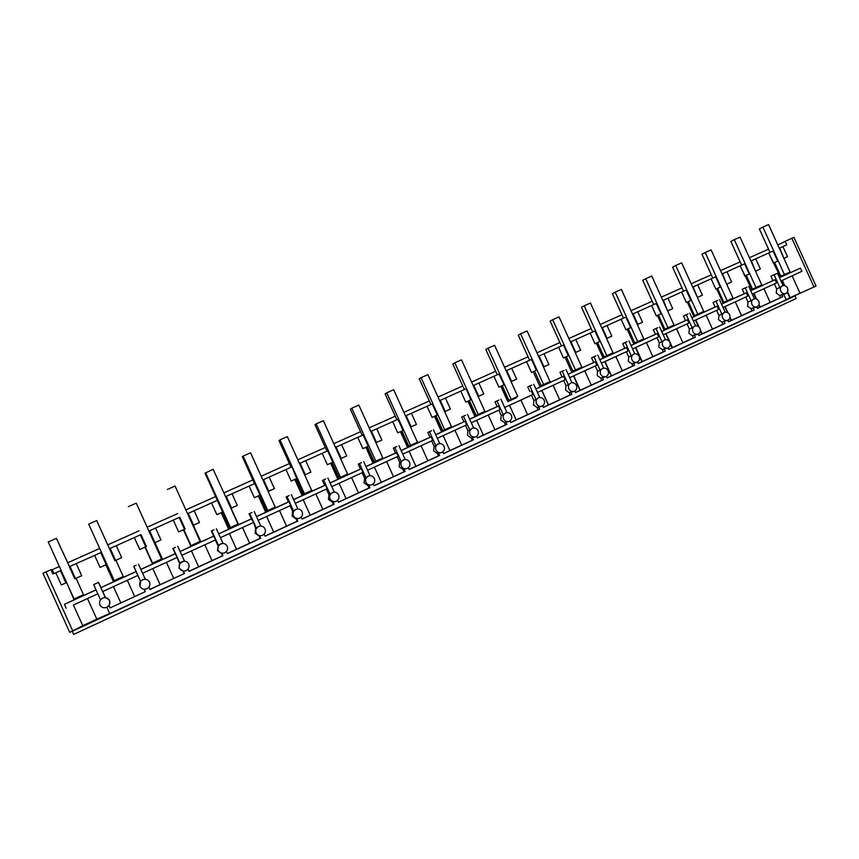 <?xml version="1.0" encoding="UTF-8"?>
<svg xmlns="http://www.w3.org/2000/svg" width="859" height="859" viewBox="0 0 859 859"><rect width="100%" height="100%" fill="white"/><g stroke="black" fill="none" stroke-linecap="round" stroke-linejoin="round"><path stroke-width="1.29" d="M74.776 633.899L786.382 303.077M72.177 631.182L73.649 634.425L796.153 298.535L794.811 295.421M42.95 573.254L69.708 632.331L72.736 630.925L45.989 571.89L42.95 573.254M87.5 598.562L73.412 605.015L82.775 625.696L96.831 619.178L87.5 598.562L97.829 593.794L73.412 605.015M109.684 613.455L96.831 619.178M100.202 600.323L100.535 599.765M66.154 608.279L64.436 604.371L96.068 589.918M55.824 572.781L61.322 584.936L65.907 582.864L60.409 570.72L52.936 573.995L51.035 569.796L52.152 569.732L53.902 573.587M109.78 603.619L109.555 600.237L105.399 597.413L102.65 598.089L100.546 599.797L93.674 584.614L98.57 582.338L100.965 587.631L113.656 581.715L105.99 564.793L100.084 567.412L94.63 555.376L76.236 563.622L81.712 575.723L74.819 578.848L69.343 566.736L70.008 566.414L75.495 578.536M60.409 570.72L61.129 570.419M65.907 582.864L66.626 582.552L74.099 599.786L96.058 589.875M70.008 566.414L76.236 563.622M74.819 578.848L81.712 575.723M64.436 604.371L74.099 599.786M61.322 584.936L66.368 582.703M51.035 569.796L45.989 571.89M72.736 630.925L82.775 625.696M82.196 595.255L74.067 598.97L48.233 541.943L56.415 538.335L75.066 578.773M76.075 578.322L83.785 595.362M93.674 584.614L98.57 582.338M105.324 597.606L98.452 582.434M109.469 600.527C108.18 598.175 106.162 597.284 103.424 597.853L102.618 598.154C99.848 599.765 98.946 602.019 99.912 604.929C101.179 607.238 103.166 608.129 105.861 607.624L106.763 607.292C109.533 605.681 110.435 603.426 109.469 600.527M750.895 260.996L768.751 252.986L780.466 277.156L800.395 268.137L801.919 271.326L782.334 280.345L784.739 285.618M777.685 261.147L773.089 251.032L768.762 252.975L773.358 263.101L777.685 261.147L774.635 262.564L780.81 276.179L784.45 274.59L762.867 227.077L768.558 224.575L790.097 272.002L784.45 274.59M779.306 248.251L786.758 244.836L785.18 241.358L793.92 237.32L816.05 286.036L813.988 287.003L791.837 238.244M101.459 552.326L94.63 555.376M113.656 581.715L123.556 577.194L115.911 560.304L114.902 560.734L109.469 548.74L110.167 548.407L134.326 537.562L139.738 549.502L145.278 547.033L152.87 563.794L162.587 559.359L155.017 542.63L160.944 539.914L155.565 528.038L173.282 520.092L178.64 531.914L183.837 529.606L191.364 546.217L200.909 541.857L193.404 525.289L199.471 522.497L194.134 510.74L211.529 502.934L216.844 514.648L221.697 512.49L229.16 528.951L238.523 524.666L231.082 508.249L237.288 505.403L232.005 493.753L249.078 486.087L254.339 497.694L258.881 495.686L266.269 511.996L275.471 507.787L275.17 507.143M140.328 534.878L134.326 537.562L139.727 549.502L146.395 546.496L141.005 534.588L140.328 534.878L145.729 546.786M148.886 531.055L155.565 528.038M179.177 517.451L173.282 520.092L178.64 531.914L185.147 528.983L179.799 517.193L179.177 517.451L184.524 529.251M187.584 513.693L194.134 510.74M205.569 472.622L230.47 527.555L238.018 524.108L213.161 469.282L205.033 473.212L217.316 500.335L211.529 502.934L216.833 514.648L223.19 511.781L217.885 500.099L217.316 500.335L222.61 512.039M225.573 496.652L232.005 493.753M254.758 483.542L249.078 486.087L254.339 497.694L260.535 494.902L255.284 483.327L254.758 483.542L260.009 495.138M262.875 479.923L285.95 469.551L291.169 481.051L295.389 479.182L302.712 495.342L311.753 491.219L311.463 490.575M291.534 467.049L285.95 469.551L291.169 481.051L297.214 478.323L292.017 466.856L296.731 478.538M299.501 463.484L322.168 453.305L327.333 464.708L331.252 462.969L338.521 478.989L347.39 474.93L347.1 474.297M327.644 450.846L322.168 453.305L327.333 464.708L333.238 462.045L327.644 450.846L332.809 462.228M335.472 447.346L357.731 437.349L362.863 448.645L366.492 447.045L373.686 462.926L382.405 458.942L382.115 458.309M363.121 434.933L357.741 437.349L362.852 448.645L368.629 446.046L363.121 434.933L368.232 446.218M370.82 431.497L392.681 421.672L397.76 432.872L401.11 431.401L408.24 447.142L416.819 443.223L416.529 442.589M397.975 419.299L392.692 421.672L397.76 432.872L403.397 430.327L397.975 419.299L403.043 430.488M405.534 415.917L427.02 406.275L432.056 417.367L435.126 416.024L442.202 431.626L450.631 427.771L450.341 427.148M432.217 403.934L427.03 406.264L432.056 417.367L437.564 414.886L432.217 403.934L437.252 415.026M439.658 400.616L460.768 391.135L465.761 402.13L468.563 400.906L475.585 416.379L483.864 412.588L483.585 411.976M465.879 388.837L460.768 391.135L465.761 402.141L471.14 399.714L466.158 388.74L470.861 399.832M473.191 385.573L493.936 376.253L498.886 387.162L501.441 386.045L508.399 401.389L516.538 397.663L516.259 397.051M498.961 373.998L504.136 384.8L499.197 373.912L493.946 376.253L498.886 387.162M506.155 370.787L526.546 361.628L531.453 372.441L533.761 371.442L536.585 370.132L531.689 359.341L526.546 361.628L531.453 372.441L536.585 370.132M538.561 356.249L558.597 347.251L563.472 357.967L565.533 357.076L568.486 355.712L563.633 345.007L558.608 347.24L563.461 357.978L568.486 355.712M570.419 341.957L590.133 333.099L594.954 343.74L596.79 342.945L599.85 341.528L595.04 330.919L590.133 333.099M601.751 327.902L621.132 319.194L625.91 329.749L627.532 329.051M625.824 317.089L630.71 327.59L625.932 317.068L621.132 319.194M632.557 314.083L651.616 305.525L656.373 315.983L657.769 315.393L661.054 313.868L656.319 303.431L651.627 305.514L656.362 315.983L661.054 313.868M662.869 300.489L681.616 292.071L686.341 302.432L688.242 301.616L690.904 300.382L686.212 290.02L681.627 292.06L686.32 302.443L690.904 300.382M692.687 287.11L711.134 278.821L715.815 289.118L716.793 288.71L720.282 287.099L715.815 289.118L711.123 278.831M715.601 276.823L720.271 287.099L715.622 276.834L711.134 278.821M722.032 273.946L740.168 265.807L752.076 290.127L750.712 290.772M744.57 263.82L740.179 265.796L744.807 276.007L749.209 274.021L744.57 263.82M52.152 569.732L59.357 566.5M67.797 562.731L99.708 548.45M107.729 544.864L139.104 530.819M147.157 527.222L177.716 513.542M185.866 509.892L215.62 496.577M223.866 492.894L252.847 479.923M261.179 476.197L289.397 463.57M297.826 459.801L325.303 447.496M333.818 443.695L360.587 431.712M369.177 427.868L395.247 416.207M403.913 412.331L429.307 400.96M438.047 397.051L462.786 385.981M471.591 382.04L495.707 371.249M504.566 367.287L528.06 356.775M536.982 352.781L559.875 342.537M568.851 338.521L591.164 328.535M600.194 324.487L621.948 314.759M631.021 310.7L652.217 301.219M661.344 297.128L682.003 287.883M691.184 283.781L711.316 274.773M720.529 270.649L740.157 261.866M749.413 257.721L768.537 249.164M783.719 294.347L786.178 299.759L109.737 613.584L106.87 607.249M787.306 292.2L789.84 297.794L813.988 287.003M789.84 297.794L786.125 299.641M777.814 244.944L785.18 241.358M799.944 293.037L792.138 275.857M779.757 248.047L783.891 258.344L787.51 256.712L782.925 246.619M787.145 274.042L786.887 273.473M790.162 297.579L787.531 291.781M801.919 271.326L782.334 280.345M779.446 277.64L780.466 277.156M779.467 277.693L800.395 268.137M787.51 256.712L784.342 258.14M783.043 285.564L777.449 273.248L770.899 276.19L772.928 280.635L759.238 286.799L758.98 286.219M782.388 285.789C780.444 286.96 779.908 288.753 780.756 291.18C781.937 293.316 783.569 294.1 785.652 293.553L785.867 293.467C787.81 292.285 788.347 290.492 787.499 288.076C786.307 285.929 784.664 285.145 782.581 285.703L779.865 287.529L774.077 274.783L777.449 273.248M757.434 308.284L780.616 297.579L779.661 295.485L776.246 293.048L776.665 288.871L779.865 287.529M779.661 295.485L783.451 294.454M755.748 258.806L760.365 268.974L755.523 271.186L751.357 260.782M774.077 274.783L770.899 276.19M136.141 565.265L133.714 566.328L136.141 565.265M138.492 564.202L145.3 579.224L142.68 579.696L140.618 581.382L133.8 566.339M149.466 582.091C148.167 579.75 146.159 578.869 143.442 579.46L142.723 579.728C140.006 581.307 139.126 583.54 140.081 586.418C141.359 588.726 143.335 589.618 146.019 589.081L146.825 588.78C149.541 587.202 150.422 584.968 149.466 582.091M147.157 579.739L145.268 579.159M140.919 587.674L139.92 586.246L140.618 581.382M145.246 591.658L110.059 607.936L145.246 591.658L144.151 589.253M110.059 607.936L108.943 605.488M780.616 297.579L782.764 296.709L781.808 294.605M782.764 296.709L757.498 308.402L756.8 306.878M755.061 307.586L753.118 307.855L754.084 309.981L728.4 321.857L727.927 320.235C729.925 319.033 730.494 317.196 729.635 314.738C728.432 312.569 726.746 311.774 724.599 312.354L724.384 312.44C722.387 313.642 721.818 315.478 722.677 317.948C723.879 320.106 725.544 320.901 727.691 320.343L723.965 321.32L724.932 323.467L698.829 335.547L698.131 334.001M696.327 334.72L694.33 335.01L695.307 337.168L668.774 349.452L668.066 347.906C670.138 346.66 670.729 344.781 669.859 342.279C668.635 340.089 666.917 339.284 664.694 339.874L664.458 339.971C662.396 341.216 661.795 343.095 662.665 345.597C663.878 347.788 665.596 348.593 667.797 348.013L668.066 347.906M666.23 348.625L664.2 348.926L665.188 351.106L638.216 363.582L637.507 362.026M635.639 362.766L633.577 363.078L634.576 365.268L607.141 377.96L606.422 376.382M604.532 377.144L602.438 377.455L603.437 379.678L575.541 392.574L574.821 390.974M572.728 391.833L570.763 392.091L571.783 394.324L543.403 407.445L542.663 405.813M540.719 406.629L538.55 406.973L539.57 409.217L510.718 422.574L509.956 420.899M507.991 421.758L505.79 422.102L506.821 424.378L477.454 437.961L476.681 436.254M474.683 437.145L472.45 437.499L473.492 439.797L443.62 453.616L442.814 451.866M441.537 452.564L441.945 452.403C444.286 451.018 444.994 448.989 444.082 446.326C442.804 444.039 440.946 443.201 438.487 443.835L438.122 443.985C435.781 445.37 435.073 447.389 435.985 450.062C437.242 452.339 439.099 453.165 441.537 452.564L438.53 453.176L439.583 455.485L409.174 469.551L408.358 467.747M406.908 468.563L407.349 468.391C409.732 466.974 410.462 464.934 409.539 462.239C408.261 459.941 406.371 459.103 403.88 459.737L403.494 459.898C401.11 461.304 400.38 463.355 401.293 466.04C402.57 468.327 404.439 469.164 406.908 468.563L404.009 469.121L405.061 471.451L374.116 485.764L373.278 483.907M371.657 484.852L372.13 484.669C374.556 483.23 375.308 481.158 374.384 478.442C373.096 476.133 371.185 475.295 368.661 475.929L368.243 476.09C365.816 477.529 365.064 479.601 365.988 482.318C367.265 484.605 369.155 485.453 371.657 484.852L368.865 485.346L369.939 487.697L338.435 502.279L337.566 500.357M335.525 501.506L333.099 501.871L334.172 504.244L302.1 519.083L301.198 517.097M298.739 518.439L296.677 518.696L297.762 521.091L265.098 536.199L264.164 534.137M261.276 535.683L259.59 535.833L260.685 538.249L227.41 553.636L226.443 551.489M223.007 553.239L221.815 553.282L222.91 555.719L189.023 571.396L188.014 569.163M149.853 589.371L184.438 573.522L183.321 571.052M184.438 573.522L149.906 589.489L148.854 587.159M140.844 569.41L152.87 563.794M115.911 560.304L121.699 557.652L116.276 545.669M123.556 577.194L136.098 571.579L133.714 566.328M136.098 571.579L137.891 575.423L102.64 591.572L137.891 575.423M140.489 581.285L137.859 575.466M134.562 596.243L127.347 580.319M145.15 591.55L144.097 589.253M110.092 607.764L109.018 605.391M100.739 552.627L106.194 564.664L100.084 567.423M122.257 576.969L114.268 580.609L88.681 524.119L96.713 520.586L114.923 560.755M114.902 560.734L115.6 560.401L110.167 548.407M121.699 557.652L115.6 560.401M100.965 587.631L136.162 571.6M100.9 587.706L102.64 591.572M120.711 602.653L113.474 586.676M105.399 597.413L102.747 591.55M175.483 547.355L172.874 548.504L175.483 547.355M183.826 561.185L179.928 563.3L173.185 548.407M184.513 561.174L177.781 546.313M188.701 564.009C187.402 561.657 185.404 560.787 182.72 561.399L182.076 561.646C179.402 563.203 178.554 565.405 179.499 568.25C180.787 570.569 182.752 571.45 185.415 570.891L186.135 570.612C188.808 569.055 189.656 566.854 188.701 564.009M184.202 573.49L183.085 571.031L179.026 568.229L179.928 563.3M180.122 551.467L191.332 546.227M162.587 559.359L175.236 553.701L172.874 548.504M175.236 553.701L177.158 557.437L142.594 573.264L177.158 557.437M179.585 563.321L176.975 557.555M173.604 578.193L166.453 562.409M145.278 547.033L146.395 546.496M155.017 542.63L154.287 542.963L154.964 542.62L149.573 530.722M140.844 534.663L146.245 546.592M160.944 539.914L154.964 542.62M140.865 569.453L175.44 553.658M160.01 584.474L152.838 568.647M214.084 529.778L211.314 531.002L214.084 529.778M221.643 543.564L218.519 545.572L211.829 530.808M223.007 543.436L216.35 528.747M227.216 546.26C225.917 543.919 223.931 543.049 221.278 543.672L220.688 543.897C218.079 545.422 217.241 547.602 218.186 550.426C219.475 552.745 221.429 553.615 224.059 553.035L224.714 552.788C227.334 551.253 228.172 549.084 227.216 546.26M188.969 571.278L222.524 555.752L221.429 553.325L217.402 550.544L218.519 545.572M218.658 533.858L229.16 528.951M200.909 541.857L213.644 536.145L211.314 531.002M213.644 536.145L215.695 539.796L181.85 555.29L215.695 539.796M217.961 545.68L215.373 539.967M211.926 560.465L204.839 544.831M183.837 529.606L185.147 528.983M179.434 517.343L184.792 529.176M192.921 525.461L193.586 525.16L188.25 513.381M199.471 522.497L193.586 525.16M180.143 551.51L213.988 536.037M198.579 566.639L191.471 550.952M251.977 512.522L249.046 513.822L251.977 512.522M259.128 526.266L258.602 526.481C256.025 527.984 255.22 530.132 256.154 532.924C257.442 535.243 259.386 536.102 261.984 535.522L262.586 535.286C265.152 533.783 265.968 531.635 265.023 528.843C263.724 526.503 261.759 525.644 259.128 526.266L256.39 528.156L249.765 513.532M260.782 526.03L254.2 511.513M227.356 553.518L260.159 538.346L259.064 535.941L255.091 533.181L255.638 528.36L256.39 528.156M256.497 516.57L266.269 511.996M238.523 524.666L251.354 518.922L249.046 513.822M251.354 518.922L253.534 522.465L220.376 537.648M255.638 528.36L253.534 522.465M253.072 522.702L242.528 527.566L249.54 543.06M221.697 512.49L223.19 511.781M230.47 527.555L229.761 527.791L222.642 512.071M230.856 508.313L231.511 508.013L226.228 496.341M237.288 505.403L231.511 508.013M218.68 533.901L251.837 518.75M220.387 537.67L242.528 527.566M236.44 549.116L229.396 533.579M289.182 495.579L286.09 496.953L289.182 495.579M296.205 509.215L293.585 511.062L287.013 496.566M297.869 508.936L291.362 494.591M302.143 511.739C300.843 509.408 298.9 508.549 296.301 509.183L295.807 509.376C293.295 510.858 292.5 512.984 293.434 515.744C294.723 518.052 296.645 518.911 299.222 518.321L299.77 518.106C302.293 516.624 303.077 514.498 302.143 511.739M265.044 536.08L297.107 521.252L296.022 518.868L292.081 516.13L292.618 511.363L293.585 511.062M296.022 518.868L296.677 518.696M293.638 499.605L302.712 495.342M268.126 491.509L274.418 488.621L269.178 477.078M275.471 507.787L288.377 502.01L286.09 496.953M288.377 502.01L289 501.774L290.675 505.457L258.194 520.329L290.675 505.457M292.618 511.363L290.084 505.758M286.487 525.976L279.529 510.622M297.107 521.252L297.762 521.091M258.881 495.686L260.535 494.902M254.532 483.649L242.345 456.763L243.118 456.075L267.793 510.514L266.859 510.858L259.794 495.267M268.105 491.477L268.749 491.187L263.509 479.623M274.418 488.621L268.749 491.187M256.519 516.613L289 501.774M273.624 531.925L266.644 516.517M265.914 511.212L265.356 511.416L265.914 511.212M325.722 478.946L322.469 480.385L325.722 478.946M332.809 492.4L332.358 492.583C329.877 494.043 329.115 496.137 330.039 498.875C331.316 501.184 333.228 502.032 335.772 501.431L336.277 501.237C338.747 499.777 339.52 497.683 338.586 494.934C337.297 492.615 335.364 491.767 332.809 492.4L330.092 494.279L323.585 479.913M334.301 492.153L327.859 477.969M302.046 518.965L333.389 504.469L332.326 502.107L328.417 499.39L328.943 494.666L330.092 494.279M332.326 502.107L333.099 501.871M330.114 482.941L338.5 479M304.709 474.973L310.883 472.139L305.697 460.692M311.753 491.219L324.745 485.389L322.469 480.385M324.745 485.389L325.486 485.11L327.15 488.75L295.324 503.32L327.15 488.75M328.943 494.666L326.431 489.104M322.769 509.194L315.876 493.979M333.389 504.469L334.172 504.244M295.389 479.182L297.214 478.323M291.072 467.253L278.992 440.613L279.991 439.84L304.44 493.775L303.291 494.215L296.291 478.774M304.687 474.941L305.321 474.651L300.124 463.194M310.883 472.139L305.321 474.651M293.66 499.648L325.486 485.11M310.131 515.035L303.216 499.766M302.368 494.58L301.756 494.816L302.368 494.58M361.607 462.604L358.214 464.107L361.607 462.604M368.554 475.961L365.955 477.787L359.502 463.559M370.068 475.682L363.711 461.648M338.382 502.161L369.037 487.976L367.974 485.636L364.109 482.951L364.624 478.27L365.955 477.787M367.974 485.636L368.865 485.346M365.934 466.566L373.676 462.926M336.084 447.067L341.238 458.416L340.626 458.706L346.703 455.946L341.56 444.608M347.39 474.93L360.458 469.078L358.214 464.107M360.458 469.078L361.317 468.735L362.97 472.343L331.789 486.623L362.97 472.343M364.624 478.27L362.133 472.761M358.407 492.701L351.567 477.625M369.037 487.976L369.939 487.697M331.252 462.969L333.238 462.045M326.968 451.158L314.995 424.754L316.198 423.884L340.443 477.336L339.08 477.883L332.143 462.572M346.703 455.946L341.238 458.416M330.135 482.983L361.317 468.735M345.994 498.445L339.133 483.316M338.178 478.238L337.533 478.495L338.178 478.238M396.847 446.551L393.315 448.13L396.847 446.551M403.719 459.801L401.185 461.594L394.786 447.496M405.212 459.49L398.92 445.617M374.062 485.646L404.041 471.784L402.989 469.465L399.167 466.791L399.682 462.153L401.185 461.594M402.989 469.465L404.009 469.121M401.132 450.492L408.24 447.142M371.41 431.218L376.51 442.471L375.92 442.75L381.89 440.044L376.79 428.802M382.405 458.942L395.548 453.047L393.315 448.13M395.548 453.047L396.525 452.65L398.168 456.226L367.598 470.227L398.168 456.226M399.682 462.153L397.202 456.698M393.422 476.509L386.636 461.562M404.041 471.784L405.061 471.451M366.492 447.045L368.629 446.046M362.23 435.33L350.365 409.163L351.771 408.208L375.802 461.186L374.245 461.831L367.362 446.659M381.89 440.044L376.51 442.471M365.955 466.609L396.525 452.65M381.224 482.157L374.427 467.156M373.354 462.185L372.699 462.453L373.354 462.185M431.476 430.788L427.803 432.421L431.476 430.788M438.294 443.91L435.792 445.692L429.457 431.712M439.733 443.588L433.505 429.865M409.12 469.433L438.444 455.871L437.403 453.573L433.612 450.921L434.117 446.326L435.792 445.692M437.403 453.573L438.53 453.176M435.696 434.697L442.202 431.626M406.124 415.649L411.182 426.805L410.602 427.073L416.454 424.421L411.407 413.276M416.819 443.223L430.015 437.295L427.803 432.421M430.015 437.295L431.111 436.844L432.732 440.399L402.774 454.121L432.732 440.399M434.117 446.326L431.658 440.914M427.814 460.596L421.103 445.778M438.444 455.871L439.583 455.485M401.11 431.401L403.397 430.327M396.879 419.793L385.111 393.851L386.722 392.81L410.538 445.327L408.787 446.046L401.969 431.014M416.454 424.421L411.182 426.805M401.153 450.535L431.111 436.844M415.831 466.136L409.099 451.276M407.918 446.412L407.252 446.68L407.918 446.412M465.503 415.294L461.702 416.991L465.503 415.294M472.278 428.287L469.798 430.058L463.506 416.196M473.653 427.965L467.489 414.382M478.023 430.681C476.756 428.405 474.909 427.578 472.493 428.212L472.149 428.351C469.852 429.715 469.154 431.712 470.066 434.353C471.323 436.619 473.148 437.446 475.553 436.844L475.94 436.694C478.238 435.33 478.935 433.323 478.023 430.681M443.566 453.498L472.246 440.238L471.215 437.95L467.457 435.33L467.951 430.767L469.798 430.058M471.215 437.95L472.45 437.499M469.669 419.181L475.585 416.379M440.227 400.348L445.241 411.407L444.672 411.676L450.427 409.067L445.424 398.018M450.631 427.771L463.892 421.823L461.702 416.991M463.892 421.823L465.095 421.318L466.705 424.84L437.328 438.294L466.705 424.84M467.951 430.767L465.524 425.409M461.627 444.962L454.959 430.273M472.246 440.238L473.492 439.797M435.126 416.024L437.564 414.886M430.928 404.525L419.256 378.808L421.071 377.681L444.683 429.736L442.729 430.552L435.975 415.638M450.427 409.067L445.241 411.407M435.717 434.74L465.095 421.318M449.848 450.406L443.169 435.674M441.88 430.907L441.236 431.175L441.88 430.907M498.939 400.069L495.009 401.819L498.939 400.069M505.693 412.932L503.213 414.693L496.985 400.96M506.993 412.621L500.894 399.177M511.373 415.316C510.117 413.05 508.292 412.223 505.908 412.846L505.586 412.986C503.331 414.328 502.655 416.304 503.557 418.924C504.802 421.168 506.617 421.994 508.99 421.393L509.344 421.254C511.599 419.911 512.275 417.925 511.373 415.316M477.4 437.843L505.468 424.861L504.437 422.607L500.722 419.997L501.216 415.488L503.213 414.693M504.437 422.607L505.79 422.102M516.538 397.663L508.399 401.389M478.173 396.557L483.821 393.97L478.85 383.017M483.864 412.588L497.189 406.608L495.009 401.819M497.189 406.608L498.488 406.06L500.088 409.55L471.29 422.746M501.216 415.488L498.8 410.162L500.088 409.55M498.8 410.162L488.245 415.037L494.848 429.597M505.468 424.861L506.821 424.378M468.563 400.906L471.14 399.714M464.397 389.503L452.822 364.012L454.819 362.809L478.227 414.414L476.101 415.316L469.39 400.53M478.162 396.536L478.721 396.278L473.749 385.315M483.821 393.97L478.721 396.278M469.69 419.224L498.488 406.06M471.29 422.768L488.245 415.037M483.273 434.944L476.648 420.341L483.263 434.955M475.263 415.67L474.64 415.928L475.263 415.67M531.796 385.1L527.759 386.904L531.796 385.1M538.529 397.846L536.059 399.596L529.874 385.981M539.763 397.534L533.729 384.231M544.155 400.208C542.909 397.953 541.106 397.137 538.754 397.76L538.453 397.878C536.231 399.199 535.576 401.164 536.467 403.751C537.713 405.996 539.506 406.812 541.846 406.221L542.179 406.082C544.391 404.761 545.057 402.796 544.155 400.208M510.665 422.456L538.121 409.764L537.1 407.52L533.428 404.933L533.901 400.455L536.059 399.596M537.1 407.52L538.55 406.973M535.866 388.934L548.654 382.996L548.386 382.384M506.692 370.53L511.631 381.407L511.084 381.654L516.635 379.141L511.717 368.286M529.906 391.661L527.759 386.904M531.313 391.07L532.902 394.517L504.652 407.456M533.901 400.455L531.506 395.183L532.902 394.517M531.506 395.183L520.962 400.047L527.512 414.489M538.121 409.764L539.57 409.217M503.9 384.896L498.896 387.162M501.441 386.056L504.136 384.8M497.286 374.749L485.818 349.473L487.987 348.196L511.202 399.36L508.904 400.337L502.247 385.68M516.635 379.141L511.631 381.407M504.662 407.477L520.962 400.047M516.13 419.75L509.559 405.265M508.077 400.691L507.486 400.938L508.077 400.691M564.105 370.39L559.95 372.248L564.105 370.39M570.816 383.007L568.347 384.757L562.216 371.249M571.976 382.695L566.006 369.531M576.389 385.358C575.133 383.114 573.35 382.309 571.042 382.921L570.763 383.039C568.583 384.338 567.928 386.271 568.819 388.848C570.065 391.07 571.836 391.887 574.134 391.296L574.446 391.167C576.625 389.868 577.28 387.924 576.389 385.358M543.35 407.327L570.226 394.904L569.216 392.681L565.576 390.126L566.038 385.691L568.347 384.757M569.216 392.681L570.763 392.091M568.121 374.202L580.244 368.565L579.965 367.963M543.457 367.051L548.912 364.56L544.015 353.79M548.654 382.996L562.087 376.961L559.95 372.248M562.087 376.961L563.579 376.328L565.168 379.753L537.455 392.445L565.168 379.753M566.038 385.691L563.665 380.462M559.617 399.628L553.121 385.315M570.226 394.904L571.783 394.324M531.485 359.416L536.381 370.218M529.638 360.243L518.256 335.171L520.597 333.829L543.618 384.553L541.149 385.616L534.556 371.077M543.446 367.029L543.983 366.782L539.087 356.002M548.912 364.56L543.983 366.782M535.887 388.977L563.579 376.328M548.439 404.804L541.922 390.448M540.343 385.959L539.796 386.196L540.343 385.959M595.867 355.927L591.593 357.838L595.867 355.927M602.567 368.414L600.087 370.165L594.009 356.775M603.652 368.124L597.735 355.078M608.065 370.755C606.83 368.532 605.069 367.727 602.782 368.328L602.524 368.436C600.377 369.724 599.743 371.636 600.634 374.18C601.858 376.403 603.609 377.208 605.885 376.629L606.175 376.5C608.322 375.222 608.956 373.3 608.065 370.755M575.487 392.456L601.794 380.301L600.795 378.1L597.177 375.555L597.639 371.163L600.087 370.165M600.795 378.1L602.438 377.455M599.829 359.706L603.576 357.902M594.9 330.962L599.722 341.581L594.954 343.74L590.122 333.109M575.272 352.662L580.63 350.214L575.788 339.541M580.244 368.565L593.719 362.509L591.593 357.838M593.719 362.509L595.308 361.832L596.876 365.225L569.7 377.67M597.639 371.163L595.287 365.977L596.876 365.225M595.287 365.977L584.754 370.83L591.196 385.025M601.794 380.301L603.437 379.678M563.461 345.071L568.314 355.776M561.442 345.973L550.157 321.116L552.67 319.698L575.498 370.004L572.856 371.131L566.317 356.721M575.262 352.641L575.788 352.405L570.934 341.71M580.63 350.214L575.788 352.405M568.143 374.245L595.308 361.832M569.71 377.692L584.754 370.83M580.201 390.115L573.737 375.877M627.102 341.71L622.721 343.664L627.102 341.71M633.781 354.069L631.301 355.819L625.277 342.537M634.79 353.779L628.928 340.873M639.225 356.399C637.99 354.187 636.251 353.382 633.996 353.983L633.749 354.091C631.644 355.347 631.032 357.247 631.913 359.771C633.137 361.972 634.865 362.777 637.099 362.197L637.378 362.079C639.483 360.823 640.095 358.922 639.225 356.399M607.088 377.842L632.836 365.945L631.837 363.754L628.262 361.231L628.724 356.872L631.301 355.819M631.837 363.754L633.577 363.078M631.011 345.458L641.866 340.411L641.598 339.82M625.91 329.749L621.121 319.204M602.256 327.666L607.066 338.263L606.561 338.5L611.833 336.116L607.023 325.529M603.566 357.913L611.307 354.37L611.039 353.768M611.307 354.37L624.826 348.303L622.721 343.664M624.826 348.303L626.512 347.573L628.069 350.944L601.397 363.153M628.724 356.872L626.383 351.739L628.069 350.944M626.383 351.739L615.86 356.582L622.249 370.669M632.836 365.945L634.576 365.268M592.721 331.95L581.532 307.297L584.195 305.804L606.841 355.69L604.038 356.893L597.553 342.601M611.833 336.116L607.066 338.263M599.85 359.76L626.512 347.573M601.407 363.174L615.86 356.582M611.425 375.673L605.026 361.553M657.822 327.719L653.334 329.727L657.822 327.719M664.49 339.96L661.999 341.71L656.018 328.535M665.424 339.692L659.615 326.903M638.162 363.464L663.363 351.825L662.386 349.656L658.832 347.154L659.283 342.827L661.999 341.71M662.386 349.656L664.2 348.926M661.688 331.445L664.447 330.092M633.062 313.846L637.829 324.358L637.335 324.595L642.521 322.243L637.754 311.742M641.866 340.411L655.417 334.323L653.334 329.727M655.417 334.323L657.189 333.56L658.735 336.9L632.568 348.883M659.283 342.827L656.963 337.727L658.735 336.9M656.963 337.727L646.451 342.58L652.786 356.539M663.363 351.825L665.188 351.106M630.603 327.623L625.921 329.749M627.521 329.061L630.71 327.59M623.484 318.141L612.381 293.703L615.205 292.146L637.668 341.614L634.715 342.891L628.283 328.718M642.521 322.243L637.829 324.358M631.032 345.511L657.189 333.56M632.578 348.904L646.451 342.58M642.145 361.456L635.789 347.455M688.027 313.964L683.453 316.015L688.027 313.964M694.673 326.098C692.633 327.322 692.053 329.169 692.923 331.66C694.126 333.829 695.811 334.634 697.991 334.065L698.238 333.958C700.278 332.734 700.858 330.876 699.988 328.396C698.775 326.216 697.079 325.411 694.899 326.001L692.193 327.827L686.266 314.77M695.554 325.819L689.798 313.159M668.721 349.323L693.396 337.931L692.418 335.772L688.907 333.292L689.347 329.008L692.193 327.827M692.418 335.772L694.33 335.01M691.849 317.669L701.492 313.17L701.234 312.59M663.363 300.253L667.604 310.904L672.704 308.596L667.969 298.191M664.436 330.103L671.921 326.678L671.652 326.098M671.921 326.678L685.514 320.568L683.453 316.015M685.514 320.568L687.372 319.773L688.907 323.081L663.223 334.838M689.347 329.008L687.05 323.95L688.907 323.081M687.05 323.95L676.548 328.793L682.83 342.644M693.396 337.931L695.307 337.168M656.244 303.452L660.99 313.9M653.742 304.569L642.736 280.324L645.71 278.703L667.98 327.773L664.887 329.115L658.499 315.06M672.704 308.596L668.087 310.679M661.709 331.499L687.372 319.773M663.234 334.86L676.548 328.793M672.361 347.487L666.058 333.593M717.748 300.435L713.067 302.529L717.748 300.435M724.395 312.44L721.893 314.179L716.009 301.219M725.189 312.182L719.488 299.641M698.775 335.418L722.945 324.262L721.979 322.125L718.489 319.666L718.929 315.414L721.893 314.179M721.979 322.125L723.965 321.32M721.517 304.107L723.364 303.184M697.39 297.461L702.394 295.174L697.712 284.844M701.492 313.17L715.128 307.05L713.067 302.529M715.128 307.05L717.061 306.201L718.586 309.487L693.374 321.03L718.586 309.487M718.929 315.414L716.642 310.4M712.39 328.965L706.152 315.232M722.945 324.262L724.932 323.467M686.169 290.031L690.872 300.392M683.517 291.212L672.597 267.16L675.711 265.485L697.809 314.147L694.566 315.554L688.242 301.616M697.39 297.45L693.17 286.885M702.394 295.174L697.862 297.225M691.871 317.712L717.061 306.201M702.093 333.732L700.407 330.028M699.043 327.021L695.833 319.956M746.986 287.121L742.219 289.247L746.986 287.121M753.622 299.007C751.646 300.199 751.099 302.014 751.947 304.451C753.139 306.599 754.793 307.393 756.908 306.835L757.133 306.738C759.098 305.557 759.657 303.732 758.798 301.294C757.606 299.136 755.941 298.352 753.815 298.921L751.11 300.747L745.279 287.894M754.352 298.771L748.704 286.337M728.346 321.738L752.012 310.818L751.056 308.692L747.598 306.255L748.028 302.035L751.11 300.747M751.056 308.692L753.118 307.855M726.693 284.222L731.621 281.967L726.961 271.723M723.342 303.195L730.601 299.877L730.333 299.297M730.601 299.877L744.259 293.735L742.219 289.247M744.259 293.735L746.267 292.865L747.781 296.119L723.042 307.447L747.781 296.119M748.028 302.035L745.762 297.064M741.478 315.511L735.283 301.896M752.012 310.818L754.084 309.981M712.809 278.069L701.975 254.221L705.228 252.482L727.154 300.747L723.783 302.218L717.501 288.388M726.682 284.2L722.494 273.731M731.621 281.967L727.154 283.985M721.539 304.161L746.267 292.865M731.342 320.203L730.021 317.293M727.96 312.773L725.136 306.545M772.928 280.635L775.011 279.733L776.515 282.955L752.226 294.079L776.515 282.955M776.665 288.871L774.421 283.942M770.094 302.282L763.952 288.764M745.58 275.696L749.188 274.032M752.097 290.052L759.238 286.799M741.639 265.141L730.891 241.476L734.284 239.672L756.027 287.561L752.527 289.096L746.288 275.374M760.365 268.974L755.974 270.961M750.734 290.814L775.011 279.733M760.118 306.888L759.034 304.505M756.543 299.018L753.966 293.338M69.568 566.629L56.415 538.335M109.48 548.729L96.713 520.586M128.378 506.638L136.259 503.159L161.556 559.016L153.729 562.591M167.333 489.469L175.064 486.065L200.136 541.406L192.448 544.917M243.118 456.075L250.57 452.8L275.202 507.121L267.793 510.514M262.521 503.718L261.974 503.965M279.991 439.84L287.314 436.608L311.72 490.446L304.44 493.775M316.198 423.884L323.392 420.706L347.594 474.071L340.443 477.336M351.771 408.208L358.847 405.094L382.824 457.987L375.802 461.186M386.722 392.81L393.669 389.75L417.442 442.17L410.538 445.327M421.071 377.681L427.889 374.674L451.458 426.644L444.683 429.736M438.648 423.777L438.004 424.056M454.819 362.809L461.519 359.857L484.895 411.375L478.227 414.414M472.053 408.605L471.441 408.873M487.987 348.196L494.58 345.286L517.762 396.364L511.202 399.36M504.33 393.991L504.92 393.733M504.899 393.68L504.308 393.948M520.597 333.829L527.082 330.973L550.071 381.611L543.618 384.553M536.66 379.302L537.208 379.055L536.65 379.259M552.67 319.698L559.037 316.885L581.833 367.104L575.498 370.004M584.195 305.804L590.466 303.044L613.068 352.845L606.841 355.69M615.205 292.146L621.368 289.429L643.788 338.822L637.668 341.614M645.71 278.703L651.766 276.029L674.014 325.013L667.98 327.773M675.711 265.485L681.681 262.854L703.736 311.441L697.809 314.147M705.228 252.482L711.102 249.894L732.995 298.084L727.154 300.747M734.284 239.672L740.061 237.127L761.772 284.941L756.027 287.561M770.018 252.406L759.356 228.934L762.867 227.077M72.242 631.311L794.983 295.947M113.506 581.79L105.84 564.857M781.991 280.506L784.267 285.521M783.505 294.433L785.652 293.553M152.601 563.934L144.999 547.162M190.988 546.399L183.45 529.778M228.687 529.176L221.225 512.694M265.732 512.265L258.334 495.922M302.132 495.632L294.787 479.44M337.898 479.301L330.618 463.248M373.053 463.248L365.837 447.324M407.606 447.464L400.455 431.68M441.58 431.948L434.482 416.293M474.308 437.295L475.553 436.844M474.984 416.69L467.94 401.174M507.637 421.898L508.99 421.393M507.83 401.69L500.84 386.292M540.386 406.769L541.846 406.221M540.128 386.937L533.203 371.668M516.044 419.804L509.473 405.308M572.577 391.887L574.134 391.296M571.901 372.419L565.029 357.28M548.278 404.9L541.761 390.523M604.231 377.262L605.885 376.629M603.158 358.149L596.339 343.128M579.986 390.233L573.511 375.984M635.359 362.885L637.099 362.197M633.899 344.105L627.145 329.201M611.178 375.812L604.757 361.671M665.972 348.743L667.797 348.013M664.157 330.286L657.446 315.5M641.856 361.628L635.488 347.594M696.08 334.827L697.991 334.065M693.932 316.681L687.275 302.024M672.049 347.67L670.256 343.707M669.054 341.055L665.736 333.743M723.235 303.302L716.631 288.753M701.76 333.926L700.386 330.887M698.378 326.474L695.489 320.117M754.836 307.683L756.908 306.835M731.009 320.407L729.882 317.927M727.401 312.461L724.781 306.706M759.785 307.103L758.841 305.009M756.038 298.835L753.611 293.499"/></g></svg>
